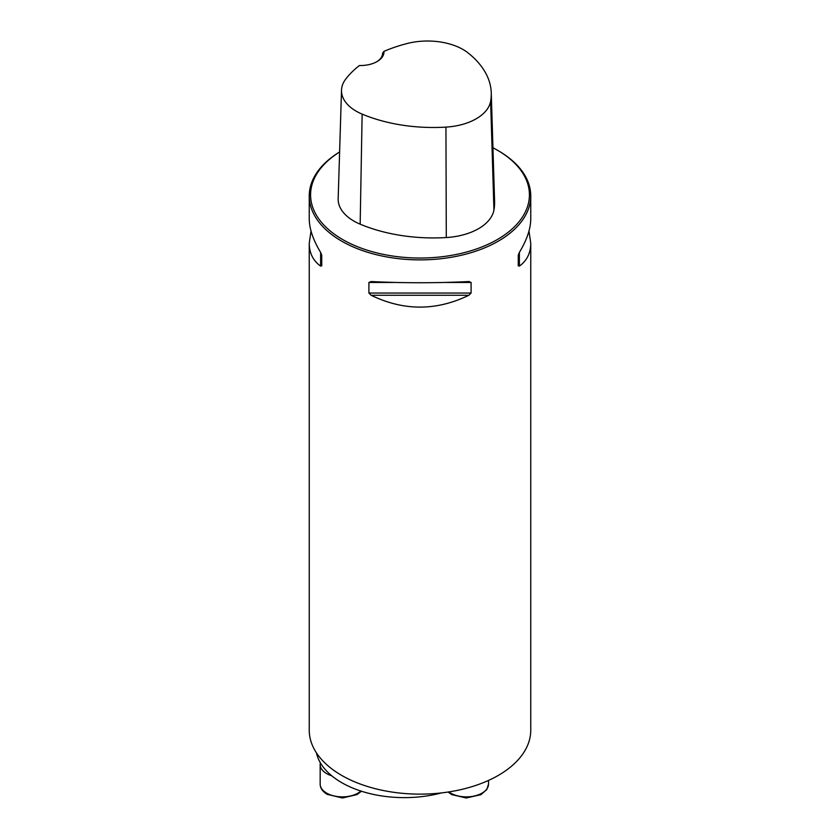 <?xml version="1.0" encoding="UTF-8"?>
<svg xmlns="http://www.w3.org/2000/svg" width="840" height="840" viewBox="0 0 840 840"><rect width="100%" height="100%" fill="white"/><g stroke="black" fill="none" stroke-linecap="round" stroke-linejoin="round"><path stroke-width="1.26" d="M339.612 151.956A110.754 63.945 0 0 0 309.246 195.941A110.754 63.945 0 0 0 341.691 241.154A110.754 63.945 0 0 0 462.378 255.014A110.754 63.945 0 0 0 530.754 195.941A110.754 63.945 0 0 0 498.32 150.728L497.375 150.181A109.421 63.179 0 0 0 492.944 147.767M528.98 231.021L530.754 243.243L530.754 730.191A110.754 63.945 180 0 1 462.378 789.264A110.754 63.945 180 0 1 341.691 775.404A110.754 63.945 180 0 1 309.246 730.191L309.246 243.243L311.02 231.021M309.246 195.941L309.246 218.809C309.32 228.753 313.11 239.946 320.628 252.41L321.741 255.234L321.741 265.808L320.628 266.112C313.11 260.747 309.32 253.124 309.246 243.243M530.754 243.243C530.681 253.124 526.89 260.747 519.372 266.112L518.259 265.808L518.259 255.234L519.372 252.41C526.89 239.946 530.681 228.753 530.754 218.809L530.754 195.941M468.899 281.547L471.093 282.471L471.093 293.044L468.899 295.25C436.296 311.052 403.704 311.052 371.102 295.25L368.907 293.044L368.907 282.471L371.102 281.547C403.704 283.143 436.296 283.143 468.899 281.547L469.245 281.536M383.943 51.377A121.034 69.877 180 0 1 407.127 43.523A50.159 28.959 180 0 1 468.09 52.931A121.034 69.877 180 0 1 491.253 92.82A121.034 69.877 180 0 1 490.623 101.314A50.159 28.959 180 0 1 445.945 127.113A121.034 69.877 180 0 1 362.135 114.104A50.159 28.959 180 0 1 341.512 90.174A50.159 28.959 180 0 1 345.849 78.908A121.034 69.877 180 0 1 359.447 65.52A23.478 13.556 0 0 0 377.087 61.562A23.478 13.556 0 0 0 383.943 51.377L382.631 53.109M341.512 90.174L338.173 198.66A53.498 30.881 0 0 0 360.171 224.175A124.373 71.809 0 0 0 446.292 237.542A53.498 30.881 0 0 0 493.941 210.032A124.373 71.809 0 0 0 494.592 201.306L491.253 92.82M339.612 151.998A109.421 63.179 0 0 0 342.626 239.526A109.421 63.179 0 0 0 497.375 239.526A109.421 63.179 0 0 0 497.375 150.181M382.631 53.015A22.155 12.789 180 0 1 382.631 53.057A22.155 12.789 180 0 1 376.604 61.835M321.741 265.808L321.741 255.234M441.42 792.928A88.599 51.156 180 0 1 341.691 782.639A88.599 51.156 180 0 1 316.428 752.84M331.737 775.793A22.155 12.789 180 0 1 326.655 773.598A22.155 12.789 180 0 1 320.166 764.558A22.155 12.789 180 0 1 320.376 762.804M490.623 101.314L493.941 210.032M362.135 114.104L360.171 224.175M445.945 127.113L446.292 237.542M320.628 266.112L320.628 252.41M519.372 252.41L519.372 266.112M468.899 295.25L371.102 295.25M471.093 293.044L368.907 293.044M471.093 282.471L444.003 282.471M395.997 282.471L368.907 282.471M320.166 764.558L320.166 784.087A22.155 12.789 0 0 0 326.655 793.128A22.155 12.789 0 0 0 360.895 791.049M448.854 791.931A22.155 12.789 0 0 0 473.529 796.183A22.155 12.789 0 0 0 488.513 784.087L488.513 780.433M361.431 791.227L357 794.587L342.437 798L327.201 794.346C322.55 791.511 320.208 788.099 320.166 784.087M448.067 792.047L451.679 794.587L466.242 798L480.858 794.693L486.749 789.631L488.513 784.087"/></g></svg>

